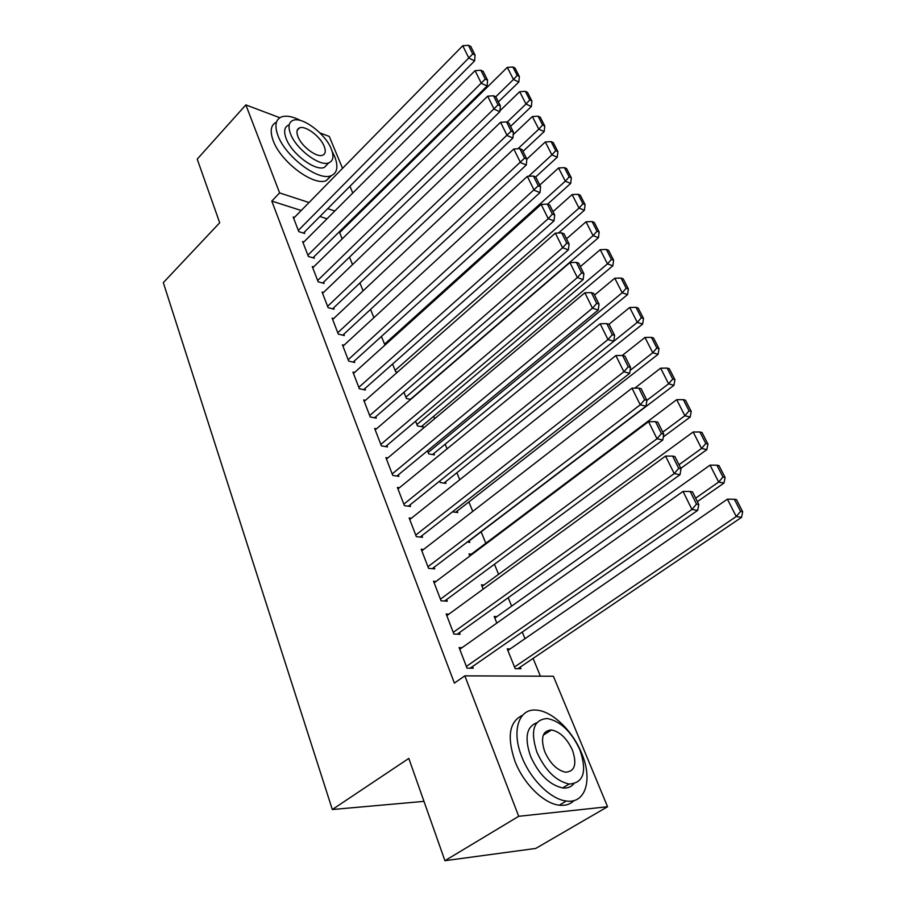<?xml version="1.0" encoding="UTF-8"?>
<svg xmlns="http://www.w3.org/2000/svg" width="906" height="906" viewBox="0 0 906 906"><rect width="100%" height="100%" fill="white"/><g stroke="black" fill="none" stroke-linecap="round" stroke-linejoin="round"><path stroke-width="1.36" d="M540.395 676.182L533.09 658.39M525.004 638.685L522.275 632.037M511.63 606.125L508.187 597.722M498.583 574.325L494.45 564.257M485.82 543.249L481.131 531.811M472.751 511.403L468.866 501.947M459.75 479.75L456.884 472.751M447.066 448.855L445.163 444.2M434.676 418.674L433.691 416.273M553.396 676.238L607.575 806.748L518.708 816.306L464.835 675.853L553.396 676.238M518.708 816.306L444.925 860.7L535.752 848.435L607.575 806.748M319.92 132.91L329.286 136.444L342.536 168.357M349.965 186.274L352.774 193.035M360.282 211.109L360.645 211.981M444.925 860.7L408.81 758.413L332.321 809.522L423.974 801.368M332.321 809.522L163.318 282.649L219.694 222.763L197.225 159.128L245.854 104.903L279.807 117.735M496.884 616.601L494.178 616.465L496.839 623.079M448.889 614.155L446.171 614.008L453.895 634.064L460.101 634.291L459.455 632.615M471.335 554.144L469.002 553.917L469.84 556.024M423.555 549.466L421.199 549.229L428.572 568.345L434.744 568.866L434.121 567.269M457.168 511.075L457.768 512.547L452.445 511.867M399.467 487.745L397.394 487.451L404.416 505.684L410.554 506.477L409.965 504.948M433.861 453.476L434.427 454.88L428.742 453.917L427.485 450.814M376.511 428.798L374.665 428.47L381.369 445.877L387.474 446.918L386.907 445.458M410.724 399.399L406.432 398.515L403.94 392.321M354.597 372.457L352.932 372.094L359.354 388.742L365.412 389.999L364.88 388.606M381.437 336.432L384.937 345.129M333.657 318.55L332.151 318.165L338.289 334.099L344.314 335.56L343.793 334.223M359.92 282.978L363.08 290.849M313.623 266.919L312.253 266.523L318.131 281.789L324.11 283.431L323.612 282.151M340.452 231.891L339.524 231.596M339.308 231.8L342.174 238.901M294.439 217.417L293.17 217.021L298.81 231.653L304.744 233.465L304.269 232.242M347.191 225.243L346.262 224.948M327.043 218.788L319.92 216.5M301.211 210.509L271.789 201.075L454.382 683.09L464.835 675.853M303.929 241.913L302.615 241.517L308.368 256.455L314.325 258.187L313.838 256.942M349.501 257.111L352.513 264.597M323.533 292.457L322.094 292.072L328.108 307.655L334.099 309.218L333.589 307.915M370.554 309.41L373.895 317.689M344.008 345.209L342.434 344.835L348.708 361.12L354.744 362.479L354.223 361.12M397.474 372.106L395.639 371.698L392.558 364.053M365.424 400.316L363.68 399.965L370.237 416.987L376.318 418.142L375.775 416.715M422.581 425.605L423.147 426.986L417.462 425.911L415.571 421.222M387.847 457.938L385.899 457.621L392.762 475.435L398.889 476.352L398.312 474.869M445.39 481.958L445.967 483.396L440.259 482.547L439.682 481.086L637.28 322.377L629.693 307.485L636.012 307.327L641.357 317.746L643.498 318.436L638.152 308.04L636.012 307.327M411.358 518.243L409.161 517.983L416.352 536.646L422.513 537.303L421.902 535.74M469.217 540.859L469.829 542.366L467.247 542.094M436.058 581.426L433.532 581.233L441.075 600.803L447.27 601.188L446.635 599.546M483.951 585.016L481.437 584.834L483.181 589.138M462.06 647.677L459.115 647.597L467.032 668.152L473.249 668.209L472.581 666.499M510.146 648.923L507.213 648.843L515.186 668.651L520.961 668.707L520.293 667.054M271.789 201.075L279.614 192.91L245.854 104.903M354.948 217.599L354.02 217.293M334.812 210.996L327.7 208.663M309.014 202.548L279.614 192.91M293.635 218.233L462.751 45.73L468.866 58.12L474.619 60.872L475.061 55.073L470.758 46.421L468.459 45.3L472.762 53.964L475.061 55.073M303.442 233.069L474.619 60.872M298.334 230.43L472.762 53.964M468.459 45.3L462.751 45.73M498.379 101.925L518.821 82.038L513.464 79.468L495.741 96.783M339.659 232.672L507.303 67.384L512.864 66.987L517.201 75.447L519.342 76.478L515.004 68.041L512.864 66.987M517.201 75.447L513.464 79.468L507.303 67.384M519.342 76.478L518.821 82.038M303.091 242.751L475.061 70.657L481.335 83.329L487.088 86.002L487.564 80.192L483.158 71.336L480.86 70.249L485.265 79.116L487.564 80.192M312.966 257.791L487.088 86.002M307.881 255.198L485.265 79.116M480.86 70.249L475.061 70.657M312.74 267.791L487.666 96.161L494.087 109.139L499.852 111.721L500.361 105.889L495.842 96.829L493.544 95.776L498.051 104.847L500.361 105.889M322.695 283.034L499.852 111.721M317.644 280.509L498.051 104.847M493.544 95.776L487.666 96.161M510.554 126.387L531.358 106.534L525.99 104.043L507.1 122.151M499.931 110.815L519.693 91.687L525.333 91.313L529.761 99.954L531.901 100.962L527.473 92.333L525.333 91.313M529.761 99.954L525.99 104.043L519.693 91.687M531.901 100.962L531.358 106.534M523.011 151.393L544.166 131.585L538.798 129.184L517.96 148.754M513.226 134.7L532.354 116.546L538.073 116.195L542.603 125.028L544.755 126.002L540.225 117.18L538.073 116.195M542.603 125.028L538.798 129.184L532.354 116.546M544.755 126.002L544.166 131.585M300.826 120.611C292.717 116.432 286.205 115.221 281.302 116.976C275.526 119.615 274.405 125.821 277.961 135.572C285.515 156.749 318.414 181.359 331.007 175.753C337.394 173.069 338.572 166.579 334.563 156.274L332.072 151.143M276.489 122.106C270.815 124.835 269.716 131.03 273.216 140.679C280.701 161.857 313.567 186.342 326.205 180.668L331.46 175.594M328.176 163.465L324.359 167.406C315.288 171.483 291.641 153.805 286.149 138.561C283.544 131.483 284.359 126.999 288.584 125.085M290.532 133.873C296.069 149.116 319.739 166.885 328.776 162.842C333.306 160.94 334.133 156.308 331.268 148.935C325.503 133.76 302.06 116.149 292.91 120.419C288.708 122.31 287.915 126.795 290.532 133.873M324.189 146.319C320.498 136.534 305.367 125.164 299.49 127.893C296.738 129.105 296.228 132.016 297.949 136.613C301.539 146.432 316.76 157.859 322.604 155.232C325.481 154.009 326.001 151.042 324.189 146.319M521.788 756.714C530.327 779.183 550.769 799.443 566.318 801.006C585.876 804.052 592.886 779.137 581.584 753.113C572.456 730.496 551.924 710.893 536.307 710.123C518.923 708.232 511.165 730.519 521.788 756.714M522.581 715.276C509.331 721.414 506.771 736.68 514.891 761.063C523.34 783.497 543.725 803.667 559.296 805.185C565.367 805.876 570.27 804.335 574.008 800.553M573.702 783.917C571.007 787.099 567.326 788.447 562.66 787.948C549.455 784.936 538.742 774.347 530.52 756.182C524.37 737.892 526.454 726.771 536.748 722.818M536.896 752.184C545.174 770.383 555.91 781.006 569.104 784.052C583.668 783.056 587.247 771.618 579.851 749.726C571.301 731.504 560.44 721.108 547.247 718.526C533.555 719.557 530.101 730.768 536.896 752.184M572.433 750.145C566.952 738.413 559.965 731.686 551.471 729.964C542.547 730.621 540.316 737.88 544.755 751.731C550.123 763.464 557.054 770.281 565.559 772.195C574.846 771.55 577.133 764.2 572.433 750.145M322.593 293.363L500.576 122.265L507.134 135.549L512.909 138.04L513.453 132.197L508.832 122.922L506.533 121.902L511.143 131.189L513.453 132.197M332.627 308.833L512.909 138.04M327.598 306.353L511.143 131.189M506.533 121.902L500.576 122.265M332.661 319.49L513.781 148.992L520.508 162.593L526.284 164.994L526.862 159.139L522.139 149.637L519.829 148.652L524.551 158.165L526.862 159.139L545.31 141.959L551.108 141.63L555.74 150.668L557.892 151.608L553.26 142.582L551.108 141.63M342.762 335.186L526.284 164.994M337.779 332.762L524.551 158.165M519.829 148.652L513.781 148.992M535.706 176.976L557.281 157.202L551.901 154.881L528.651 176.296M555.74 150.668L551.901 154.881L545.31 141.959M557.892 151.608L557.281 157.202M547.552 204.19L570.689 183.42L565.31 181.189L384.54 344.144M539.772 185.073L558.572 167.961L564.449 167.655L569.183 176.908L571.335 177.814L566.59 168.573L564.449 167.655M569.183 176.908L565.31 181.189L558.572 167.961M571.335 177.814L570.689 183.42M342.955 346.183L527.315 176.364L534.2 190.294L539.987 192.593L540.599 186.727L535.752 176.998L533.441 176.047L538.289 185.798L540.599 186.727M353.125 362.117L539.987 192.593M348.176 359.75L538.289 185.798M533.441 176.047L527.315 176.364M558.492 233.012L584.404 210.237L579.025 208.097L395.095 370.373M553 211.63L572.128 194.564L578.096 194.292L582.943 203.759L585.095 204.62L580.236 195.164L578.096 194.292M582.943 203.759L579.025 208.097L572.128 194.564M585.095 204.62L584.404 210.237M353.465 373.476L541.165 204.394L548.232 218.674L554.019 220.871L554.676 214.994L549.704 205.028L547.394 204.122L552.354 214.11L554.676 214.994M363.702 389.648L554.019 220.871M358.81 387.349L548.232 218.674L552.354 214.11M547.394 204.122L541.165 204.394M410.395 399.331L598.447 237.689L593.079 235.651L405.888 397.156M566.522 238.799L586.012 221.8L592.06 221.551L597.031 231.245L599.172 232.072L594.211 222.389L592.06 221.551M597.031 231.245L593.079 235.651L586.012 221.8M599.172 232.072L598.447 237.689M364.223 401.381L555.367 233.136L562.603 247.768L568.402 249.852L569.093 243.974L564.008 233.748L561.686 232.887L566.782 243.125L569.093 243.974M374.518 417.802L568.402 249.852M369.693 415.56L562.603 247.768L566.782 243.125M561.686 232.887L555.367 233.136M375.22 429.908L569.931 262.581L577.349 277.587L583.147 279.558L583.883 273.669L578.662 263.193L576.352 262.378L581.561 272.876L583.883 273.669M385.571 446.59L583.147 279.558M380.814 444.416L577.349 277.587L581.561 272.876M576.352 262.378L569.931 262.581M386.466 459.093L584.857 292.785L592.467 308.176L598.254 310.011L599.036 304.122L593.69 293.374L591.369 292.615L596.726 303.374L599.036 304.122M396.873 476.046L598.254 310.011M392.185 473.94L592.467 308.176L596.726 303.374M591.369 292.615L584.857 292.785M397.972 488.957L600.168 323.77L607.971 339.557L613.758 341.256L614.596 335.367L609.104 324.337L606.793 323.623L612.275 334.676L614.596 335.367M408.413 506.194L613.758 341.256M403.827 504.155L607.971 339.557L612.275 334.676M606.793 323.623L600.168 323.77M409.75 519.523L615.876 355.548L623.883 371.754L629.67 373.317L630.553 367.417L624.913 356.103L622.603 355.446L628.243 366.783L630.553 367.417M420.225 537.054L629.67 373.317M415.752 535.072L623.883 371.754L628.243 366.783M622.603 355.446L615.876 355.548M421.811 550.814L632.003 388.176L640.225 404.812L646.001 406.216L646.929 400.327L641.142 388.708L638.843 388.108L644.619 399.75L646.929 400.327L668.605 383.827L660.633 368.176L667.156 368.096L672.762 379.048L674.902 379.637L669.285 368.708L667.156 368.096M432.298 568.651L646.001 406.216M427.949 566.737L640.225 404.812L644.619 399.75M638.843 388.108L632.003 388.176M434.155 582.852L648.56 421.664L656.997 438.753L662.773 440.01L663.747 434.121L657.813 422.185L655.502 421.652L661.448 433.6L663.747 434.121M444.642 601.018L662.773 440.01M440.441 599.16L656.997 438.753L661.448 433.6M655.502 421.652L648.56 421.664M446.805 615.672L665.559 456.069L674.234 473.623L679.998 474.71L681.029 468.821L674.925 456.567L672.626 456.103L678.73 468.379L681.029 468.821M457.258 634.189L679.998 474.71M453.249 632.388L674.234 473.623L678.73 468.379M672.626 456.103L665.559 456.069M459.761 649.296L683.033 491.414L691.946 509.455L697.688 510.372L698.786 504.495L692.512 491.901L690.213 491.494L696.488 504.11L698.786 504.495M470.157 668.186L697.688 510.372M466.364 666.42L691.946 509.455L696.488 504.11M690.213 491.494L683.033 491.414M421.347 426.647L612.83 265.798L607.462 263.873L416.907 424.529M580.372 266.613L600.225 249.682L606.363 249.467L611.448 259.388L613.6 260.169L608.515 250.26L606.363 249.467M611.448 259.388L607.462 263.873L600.225 249.682M613.6 260.169L612.83 265.798M432.536 454.563L627.552 294.586L622.184 292.774L428.164 452.502M594.54 295.096L614.778 278.233L621.006 278.051L626.216 288.221L628.368 288.957L623.158 278.799L621.006 278.051M626.216 288.221L622.184 292.774L614.778 278.233M628.368 288.957L627.552 294.586M443.963 483.091L642.648 324.076L637.28 322.377L641.357 317.746M609.002 324.303L629.693 307.485M643.498 318.436L642.648 324.076M455.639 512.275L658.107 354.303L652.75 352.728L630.1 370.463M622.275 355.458L644.97 337.451L651.391 337.338L656.861 348.017L659.002 348.663L653.532 337.995L651.391 337.338M656.861 348.017L652.75 352.728L644.97 337.451M659.002 348.663L658.107 354.303M467.564 542.128L673.951 385.276L668.605 383.827L672.762 379.048M634.789 388.153L660.633 368.176M674.902 379.637L673.951 385.276M663.283 436.952L690.202 417.043L684.868 415.741L662.762 432.139M469.614 555.446L676.691 399.682L683.317 399.637L689.07 410.871L691.199 411.403L685.446 400.192L683.317 399.637M689.07 410.871L684.868 415.741L676.691 399.682M691.199 411.403L690.202 417.043M680.802 468.357L706.873 449.625L701.55 448.459L678.99 464.733M482.071 586.397L693.158 431.992L699.885 431.992L705.797 443.51L707.914 443.985L702.014 432.49L699.885 431.992M705.797 443.51L701.55 448.459L693.158 431.992M707.914 443.985L706.873 449.625M697.36 501.63L723.973 483.057L718.673 482.049L695.638 498.164M494.823 618.062L710.055 465.14L716.895 465.186L722.954 477.009L725.072 477.428L719.013 465.627L716.895 465.186M722.954 477.009L718.673 482.049L710.055 465.14M725.072 477.428L723.973 483.057M517.892 668.673L741.527 517.36L736.25 516.522L514.517 666.986M507.87 650.485L727.405 499.172L734.358 499.251L740.576 511.392L742.682 511.743L736.465 499.625L734.358 499.251M740.576 511.392L736.25 516.522L727.405 499.172M742.682 511.743L741.527 517.36M331.007 175.753L326.205 180.668M324.359 167.406L328.776 162.842M297.179 130.362L299.49 127.893M566.318 801.006L559.296 805.185M562.66 787.948L569.104 784.052M543.26 735.174L551.471 729.964"/></g></svg>
